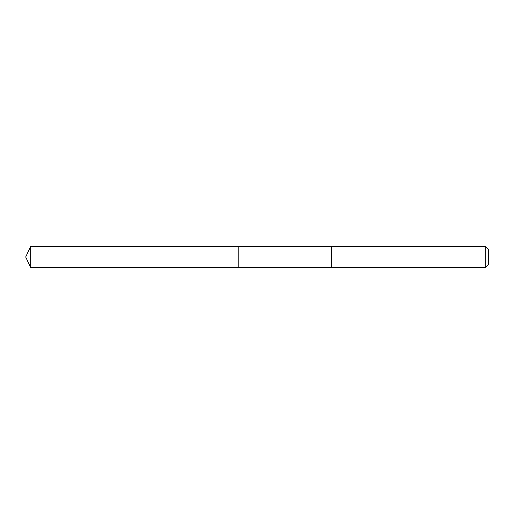 <?xml version="1.0" encoding="UTF-8"?>
<svg xmlns="http://www.w3.org/2000/svg" width="514" height="514" viewBox="0 0 514 514"><rect width="100%" height="100%" fill="white"/><g stroke="black" fill="none" stroke-linecap="round" stroke-linejoin="round"><path stroke-width="0.77" d="M238.779 267.653L238.779 246.347L30.667 246.347L30.667 267.653L238.779 267.653L238.779 246.347L331.299 246.347L331.299 267.653L30.667 267.653L25.7 257L30.667 267.653M331.299 251.886L331.299 267.653L485.222 267.653L485.222 246.347L331.299 246.347L331.299 251.886M485.222 246.347L488.3 249.418L488.3 264.582L485.222 267.653M25.7 257L30.667 246.347"/></g></svg>
